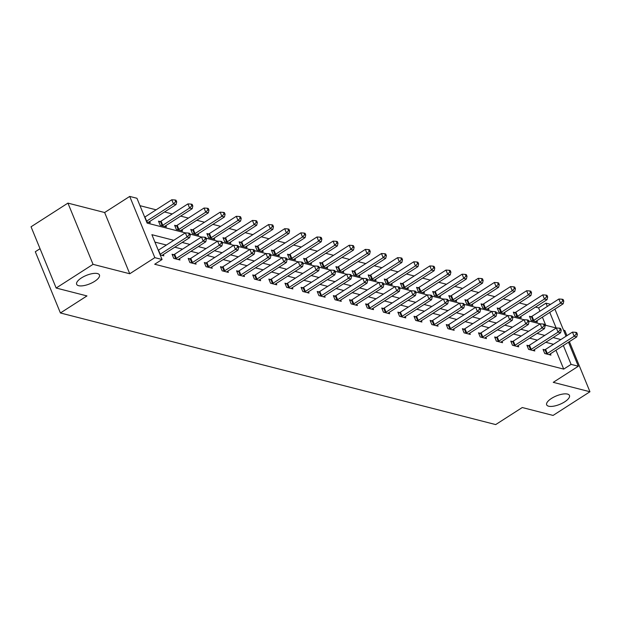 <?xml version="1.0" encoding="UTF-8"?>
<svg xmlns="http://www.w3.org/2000/svg" width="621" height="621" viewBox="0 0 621 621"><rect width="100%" height="100%" fill="white"/><g stroke="black" fill="none" stroke-linecap="round" stroke-linejoin="round"><path stroke-width="0.93" d="M551.448 398.449A12.319 4.557 -22.3 0 1 569.465 395.468A12.319 4.557 -22.3 0 1 564.683 401.841A12.319 4.557 -22.3 0 1 546.666 404.822A12.319 4.557 -22.3 0 1 551.448 398.449M81.429 277.936A12.319 4.557 -22.3 0 1 99.445 274.956A12.319 4.557 -22.3 0 1 94.664 281.329A12.319 4.557 -22.3 0 1 76.647 284.309A12.319 4.557 -22.3 0 1 81.429 277.936M539.944 311.168L538.601 307.884L545.975 303.149L550.594 304.329M566.942 335.65L564.838 330.519L563.542 330.186M40.039 248.703L35.304 251.738L60.416 312.976L495.698 424.578L522.253 407.531L553.07 415.426L589.95 391.75L569.395 341.628M60.416 312.976L86.971 295.922L56.162 288.028L31.05 226.789L67.93 203.114L93.049 264.344L129.75 273.76L154.831 257.653L129.719 196.422L136.954 198.278L147.138 223.102L185.314 232.891M129.75 273.76L104.639 212.522L67.93 203.114M104.639 212.522L129.719 196.422M538.601 307.884L535.496 307.084M527.089 304.934L519.366 302.955M510.959 300.797L503.235 298.817M494.828 296.659L487.105 294.68M478.706 292.53L470.974 290.543M462.575 288.392L454.844 286.413M446.445 284.255L438.721 282.276M430.314 280.118L422.59 278.138M414.184 275.988L406.46 274.001M398.053 271.851L390.33 269.871M381.931 267.713L374.199 265.734M365.8 263.576L358.069 261.596M349.67 259.446L341.946 257.459M333.539 255.309L325.815 253.329M317.409 251.171L309.685 249.192M301.278 247.034L293.554 245.054M285.155 242.904L277.424 240.917M269.025 238.767L261.294 236.787M252.894 234.629L245.171 232.65M236.764 230.492L229.04 228.512M220.634 226.362L212.91 224.375M204.503 222.225L196.779 220.245M188.38 218.087L180.649 216.108M172.25 213.95L164.518 211.971M156.119 209.82L139.997 205.683M56.162 288.028L93.049 264.344M545.743 325.303L542.397 317.145M146.61 221.821L150.259 222.753L149.731 221.464M160.164 221.588L158.487 221.161L160.187 225.299L166.389 226.89L165.861 225.602M176.286 225.726L174.617 225.299L176.31 229.436L182.52 231.028L181.992 229.739M192.417 229.863L190.748 229.436L192.44 233.574L198.642 235.157L198.115 233.876M208.547 234.001L206.878 233.566L208.571 237.703L214.773 239.295L214.245 238.006M224.678 238.13L223.001 237.703L224.701 241.841L230.903 243.432L230.375 242.143M240.808 242.268L239.132 241.841L240.832 245.978L247.034 247.569L246.506 246.281M256.939 246.405L255.262 245.978L256.962 250.116L263.164 251.699L262.636 250.418M273.061 250.542L271.393 250.108L273.085 254.245L279.295 255.836L278.767 254.548M289.192 254.672L287.523 254.245L289.215 258.383L295.417 259.974L294.89 258.685M305.322 258.81L303.653 258.383L305.346 262.52L311.548 264.111L311.02 262.823M321.453 262.947L319.776 262.52L321.476 266.657L327.678 268.241L327.151 266.96M337.583 267.084L335.907 266.65L337.607 270.787L343.809 272.378L343.281 271.09M353.714 271.214L352.037 270.787L353.737 274.924L359.939 276.516L359.412 275.227M369.837 275.351L368.168 274.924L369.86 279.062L376.07 280.653L375.542 279.365M385.967 279.489L384.298 279.054L385.99 283.192L392.193 284.783L391.665 283.502M402.098 283.626L400.429 283.192L402.121 287.329L408.323 288.92L407.795 287.632M418.228 287.756L416.551 287.329L418.251 291.466L424.453 293.058L423.926 291.769M434.358 291.893L432.682 291.466L434.382 295.604L440.584 297.195L440.056 295.906M450.489 296.031L448.812 295.596L450.512 299.733L456.714 301.325L456.187 300.044M466.612 300.16L464.943 299.733L466.635 303.871L472.845 305.462L472.317 304.174M482.742 304.298L481.073 303.871L482.765 308.008L488.968 309.6L488.44 308.311M498.873 308.435L497.204 308.008L498.896 312.146L505.098 313.737L504.57 312.448M515.003 312.573L513.326 312.138L515.026 316.275L521.229 317.867L520.701 316.586M531.134 316.702L529.457 316.275L531.157 320.413L537.359 322.004L536.831 320.715M173.771 240.296L151.889 234.684L162.073 259.508L154.691 264.243L563.713 369.115L555.974 350.244M553.497 344.282L545.774 342.303M537.367 340.145L529.643 338.166M521.236 336.015L513.513 334.036M505.106 331.878L497.382 329.898M488.983 327.741L481.252 325.761M472.853 323.603L465.121 321.624M456.722 319.473L448.999 317.494M440.592 315.336L432.868 313.357M424.461 311.199L416.738 309.219M408.331 307.069L400.607 305.082M392.208 302.932L384.477 300.952M376.078 298.794L368.346 296.815M359.947 294.657L352.223 292.677M343.817 290.527L336.093 288.54M327.686 286.39L319.962 284.41M311.556 282.252L303.832 280.273M295.433 278.115L287.702 276.135M279.303 273.985L271.571 271.998M263.172 269.848L255.448 267.868M247.042 265.71L239.318 263.731M230.911 261.573L223.187 259.594M214.781 257.443L207.057 255.456M198.658 253.306L190.926 251.326M182.527 249.168L174.796 247.189M166.397 245.031L154.924 242.089M160.187 254.92L163.835 255.852L163.307 254.563M173.733 254.688L172.064 254.261L173.756 258.398L179.966 259.989L179.438 258.701M189.863 258.825L188.194 258.398L189.886 262.536L196.089 264.127L195.561 262.838M205.993 262.962L204.317 262.536L206.017 266.673L212.219 268.256L211.691 266.976M222.124 267.1L220.447 266.665L222.147 270.803L228.349 272.394L227.822 271.105M238.254 271.23L236.578 270.803L238.278 274.94L244.48 276.531L243.952 275.243M254.385 275.367L252.708 274.94L254.408 279.077L260.61 280.669L260.083 279.38M270.508 279.504L268.839 279.077L270.531 283.215L276.741 284.798L276.213 283.518M286.638 283.642L284.969 283.207L286.661 287.344L292.864 288.936L292.336 287.647M302.769 287.771L301.092 287.344L302.792 291.482L308.994 293.073L308.466 291.785M318.899 291.909L317.222 291.482L318.922 295.619L325.125 297.211L324.597 295.922M335.03 296.046L333.353 295.619L335.053 299.757L341.255 301.34L340.727 300.059M351.16 300.184L349.483 299.749L351.183 303.886L357.385 305.478L356.858 304.189M367.283 304.313L365.614 303.886L367.306 308.024L373.516 309.615L372.988 308.327M383.413 308.451L381.744 308.024L383.436 312.161L389.639 313.752L389.111 312.464M399.544 312.588L397.867 312.153L399.567 316.291L405.769 317.882L405.241 316.601M415.674 316.726L413.997 316.291L415.697 320.428L421.9 322.02L421.372 320.731M431.805 320.855L430.128 320.428L431.828 324.566L438.03 326.157L437.502 324.868M447.935 324.993L446.258 324.566L447.958 328.703L454.161 330.294L453.633 329.006M464.058 329.13L462.389 328.695L464.081 332.833L470.291 334.424L469.763 333.143M480.188 333.267L478.519 332.833L480.212 336.97L486.414 338.561L485.886 337.273M496.319 337.397L494.642 336.97L496.342 341.108L502.544 342.699L502.016 341.41M512.449 341.534L510.772 341.108L512.472 345.245L518.675 346.836L518.147 345.548M528.58 345.672L526.903 345.237L528.603 349.375L534.805 350.966L534.277 349.685M544.71 349.802L543.033 349.375L544.733 353.512L550.936 355.103L550.408 353.815M568.479 342.218L578.33 366.235L553.249 382.342L589.95 391.75M578.33 366.235L571.087 364.38L563.348 345.509M563.713 369.115L571.087 364.38M162.073 259.508L154.831 257.653M554.902 309.118L566.026 336.24M544.741 325.047L556.16 327.973L549.771 312.41M547.326 306.432L545.975 303.149M189.894 234.063L201.445 237.028M206.025 238.2L217.567 241.158M222.155 242.337L233.698 245.295M238.285 246.475L249.828 249.432M254.416 250.605L265.959 253.57M270.546 254.742L282.089 257.699M286.669 258.879L298.22 261.837M302.8 263.017L314.342 265.974M318.93 267.146L330.473 270.112M335.061 271.284L346.603 274.241M351.191 275.421L362.734 278.379M367.322 279.559L378.864 282.516M383.444 283.688L394.995 286.654M399.575 287.826L411.118 290.783M415.705 291.963L427.248 294.921M431.836 296.101L443.378 299.058M447.966 300.23L459.509 303.195M464.097 304.368L475.639 307.325M480.219 308.505L491.77 311.463M496.35 312.642L507.893 315.6M512.48 316.772L524.023 319.737M528.611 320.91L540.154 323.867M560.872 339.547L553.148 337.568M544.741 335.41L537.018 333.43M528.618 331.28L520.887 329.293M512.488 327.143L504.757 325.163M496.358 323.005L488.634 321.026M480.227 318.868L472.503 316.889M464.097 314.738L456.373 312.751M447.966 310.601L440.242 308.621M431.843 306.464L424.112 304.484M415.713 302.326L407.981 300.347M399.582 298.196L391.859 296.209M383.452 294.059L375.728 292.08M367.322 289.922L359.598 287.942M351.191 285.784L343.467 283.805M335.068 281.655L327.337 279.667M318.938 277.517L311.206 275.538M302.807 273.38L295.084 271.4M286.677 269.242L278.953 267.263M270.546 265.113L262.823 263.125M254.416 260.975L246.692 258.996M238.293 256.838L230.562 254.858M222.163 252.7L214.431 250.721M206.032 248.571L198.309 246.591M189.902 244.433L182.178 242.454M159.962 254.377A1.925 0.714 157.7 0 0 160.21 254.237L187.061 236.997L189.646 237.657L162.787 254.897A1.925 0.714 157.7 0 0 162.314 255.27L162.159 255.425M158.27 250.24A1.925 0.714 157.7 0 0 158.51 250.1L185.361 232.859L187.061 236.997L189.242 234.722L190.274 234.986L189.599 233.333L188.567 233.069L189.242 234.722M188.567 233.069L185.361 232.859M189.646 237.657L190.274 234.986M148.582 222.326L148.737 222.171A1.925 0.714 -22.3 0 1 149.219 221.798L176.069 204.557L173.484 203.898L171.784 199.76L144.934 217.001A1.925 0.714 -22.3 0 1 144.693 217.14M175.665 201.623L176.698 201.887L176.022 200.234L174.99 199.97L175.665 201.623L173.484 203.898L146.634 221.138A1.925 0.714 -22.3 0 1 146.393 221.278M176.698 201.887L176.069 204.557M171.784 199.76L174.99 199.97M175.433 258.825L175.712 258.701A1.925 0.714 157.7 0 0 176.333 258.367L203.183 241.134L205.768 241.794L178.918 259.035A1.925 0.714 157.7 0 0 178.444 259.407L178.289 259.562M172.467 255.254L174.012 254.563A1.925 0.714 157.7 0 0 174.641 254.23L201.491 236.997L203.183 241.134L205.372 238.86L206.405 239.124L205.73 237.47L204.689 237.206L205.372 238.86M204.689 237.206L201.491 236.997M205.768 241.794L206.405 239.124M191.563 262.962L191.842 262.838A1.925 0.714 157.7 0 0 192.463 262.504L219.314 245.264L221.899 245.932L195.048 263.164A1.925 0.714 157.7 0 0 194.575 263.545L194.42 263.692M188.598 259.392L190.142 258.701A1.925 0.714 157.7 0 0 190.771 258.367L217.622 241.127L219.314 245.264L221.503 242.99L222.535 243.261L221.852 241.6L220.82 241.336L221.503 242.99M220.82 241.336L217.622 241.127M221.899 245.932L222.535 243.261M164.712 226.463L164.868 226.308A1.925 0.714 -22.3 0 1 165.349 225.935L192.2 208.695L189.615 208.035L187.915 203.898L161.064 221.13A1.925 0.714 -22.3 0 1 160.435 221.464L158.891 222.155M191.796 205.761L192.828 206.025L192.153 204.371L191.121 204.107L191.796 205.761L189.615 208.035L162.764 225.268A1.925 0.714 -22.3 0 1 162.135 225.602L161.856 225.726M192.828 206.025L192.2 208.695M187.915 203.898L191.121 204.107M180.843 230.593L180.998 230.438A1.925 0.714 -22.3 0 1 181.472 230.065L208.322 212.832L205.737 212.165L204.045 208.027L177.195 225.268A1.925 0.714 -22.3 0 1 176.566 225.602L175.021 226.292M207.926 209.89L208.959 210.162L208.283 208.501L207.243 208.237L207.926 209.89L205.737 212.165L178.887 229.405A1.925 0.714 -22.3 0 1 178.266 229.739L177.986 229.863M208.959 210.162L208.322 212.832M204.045 208.027L207.243 208.237M207.693 267.1L207.965 266.976A1.925 0.714 157.7 0 0 208.594 266.642L235.444 249.401L238.029 250.061L211.179 267.302A1.925 0.714 157.7 0 0 210.705 267.674L210.55 267.83M204.728 263.521L206.273 262.838A1.925 0.714 157.7 0 0 206.894 262.504L233.744 245.264L235.444 249.401L237.626 247.127L238.666 247.391L237.983 245.737L236.95 245.474L237.626 247.127M236.95 245.474L233.744 245.264M238.029 250.061L238.666 247.391M223.824 271.237L224.096 271.113A1.925 0.714 157.7 0 0 224.724 270.779L251.575 253.539L254.16 254.199L227.309 271.439A1.925 0.714 157.7 0 0 226.836 271.812L226.673 271.967M220.859 267.659L222.403 266.976A1.925 0.714 157.7 0 0 223.024 266.642L249.875 249.401L251.575 253.539L253.756 251.264L254.796 251.528L254.113 249.875L253.081 249.611L253.756 251.264M253.081 249.611L249.875 249.401M254.16 254.199L254.796 251.528M239.947 275.367L240.226 275.243A1.925 0.714 157.7 0 0 240.855 274.909L267.705 257.676L270.29 258.336L243.44 275.577A1.925 0.714 157.7 0 0 242.958 275.949L242.803 276.104M236.989 271.796L238.526 271.105A1.925 0.714 157.7 0 0 239.155 270.772L266.005 253.539L267.705 257.676L269.887 255.402L270.919 255.666L270.244 254.012L269.211 253.741L269.887 255.402M269.211 253.741L266.005 253.539M270.29 258.336L270.919 255.666M196.973 234.73L197.129 234.575A1.925 0.714 -22.3 0 1 197.602 234.202L224.453 216.962L221.868 216.302L220.176 212.165L193.325 229.405A1.925 0.714 -22.3 0 1 192.696 229.739L191.152 230.422M224.057 214.028L225.089 214.292L224.406 212.638L223.374 212.374L224.057 214.028L221.868 216.302L195.017 233.543A1.925 0.714 -22.3 0 1 194.396 233.876L194.117 234.001M225.089 214.292L224.453 216.962M220.176 212.165L223.374 212.374M213.104 238.868L213.259 238.712A1.925 0.714 -22.3 0 1 213.733 238.34L240.583 221.099L237.998 220.439L236.306 216.302L209.448 233.543A1.925 0.714 -22.3 0 1 208.827 233.876L207.282 234.559M240.187 218.165L241.22 218.429L240.537 216.776L239.504 216.512L240.187 218.165L237.998 220.439L211.148 237.68A1.925 0.714 -22.3 0 1 210.519 238.014L210.247 238.138M241.22 218.429L240.583 221.099M236.306 216.302L239.504 216.512M229.234 243.005L229.39 242.85A1.925 0.714 -22.3 0 1 229.863 242.477L256.714 225.237L254.129 224.577L252.429 220.439L225.578 237.672A1.925 0.714 -22.3 0 1 224.957 238.006L223.413 238.697M256.31 222.302L257.35 222.566L256.667 220.913L255.635 220.641L256.31 222.302L254.129 224.577L227.278 241.81A1.925 0.714 -22.3 0 1 226.649 242.143L226.378 242.268M257.35 222.566L256.714 225.237M252.429 220.439L255.635 220.641M245.357 247.135L245.512 246.979A1.925 0.714 -22.3 0 1 245.994 246.607L272.844 229.374L270.259 228.707L268.559 224.569L241.709 241.81A1.925 0.714 -22.3 0 1 241.088 242.143L239.543 242.834M272.44 226.432L273.473 226.704L272.798 225.043L271.765 224.779L272.44 226.432L270.259 228.707L243.409 245.947A1.925 0.714 -22.3 0 1 242.78 246.281L242.5 246.405M273.473 226.704L272.844 229.374M268.559 224.569L271.765 224.779M261.488 251.272L261.643 251.117A1.925 0.714 -22.3 0 1 262.124 250.744L288.975 233.504L286.39 232.844L284.69 228.707L257.839 245.947A1.925 0.714 -22.3 0 1 257.21 246.281L255.666 246.964M288.571 230.57L289.603 230.833L288.928 229.18L287.896 228.916L288.571 230.57L286.39 232.844L259.539 250.084A1.925 0.714 -22.3 0 1 258.91 250.418L258.631 250.542M289.603 230.833L288.975 233.504M284.69 228.707L287.896 228.916M277.618 255.41L277.773 255.254A1.925 0.714 -22.3 0 1 278.247 254.882L305.097 237.641L302.512 236.981L300.82 232.844L273.97 250.084A1.925 0.714 -22.3 0 1 273.341 250.418L271.796 251.101M304.701 234.707L305.734 234.971L305.058 233.317L304.018 233.054L304.701 234.707L302.512 236.981L275.662 254.222A1.925 0.714 -22.3 0 1 275.041 254.556L274.761 254.68M305.734 234.971L305.097 237.641M300.82 232.844L304.018 233.054M293.749 259.547L293.904 259.392A1.925 0.714 -22.3 0 1 294.377 259.019L321.228 241.779L318.643 241.119L316.951 236.981L290.1 254.214A1.925 0.714 -22.3 0 1 289.471 254.548L287.927 255.239M320.832 238.844L321.864 239.108L321.181 237.455L320.149 237.183L320.832 238.844L318.643 241.119L291.792 258.352A1.925 0.714 -22.3 0 1 291.171 258.685L290.892 258.81M321.864 239.108L321.228 241.779M316.951 236.981L320.149 237.183M309.879 263.677L310.034 263.521A1.925 0.714 -22.3 0 1 310.508 263.149L337.358 245.916L334.773 245.248L333.081 241.111L306.223 258.352A1.925 0.714 -22.3 0 1 305.602 258.685L304.057 259.376M336.962 242.974L337.995 243.246L337.312 241.585L336.279 241.321L336.962 242.974L334.773 245.248L307.923 262.489A1.925 0.714 -22.3 0 1 307.294 262.823L307.022 262.947M337.995 243.246L337.358 245.916M333.081 241.111L336.279 241.321M326.009 267.814L326.165 267.659A1.925 0.714 -22.3 0 1 326.638 267.286L353.489 250.046L350.904 249.386L349.204 245.248L322.353 262.489A1.925 0.714 -22.3 0 1 321.732 262.823L320.188 263.506M353.085 247.111L354.125 247.375L353.442 245.722L352.41 245.458L353.085 247.111L350.904 249.386L324.053 266.626A1.925 0.714 -22.3 0 1 323.425 266.96L323.153 267.084M354.125 247.375L353.489 250.046M349.204 245.248L352.41 245.458M342.132 271.951L342.287 271.796A1.925 0.714 -22.3 0 1 342.769 271.424L369.619 254.183L367.034 253.523L365.334 249.386L338.484 266.626A1.925 0.714 -22.3 0 1 337.863 266.96L336.318 267.643M369.216 251.249L370.248 251.513L369.573 249.859L368.54 249.595L369.216 251.249L367.034 253.523L340.184 270.764A1.925 0.714 -22.3 0 1 339.555 271.098L339.276 271.222M370.248 251.513L369.619 254.183M365.334 249.386L368.54 249.595M358.263 276.089L358.418 275.934A1.925 0.714 -22.3 0 1 358.899 275.561L385.75 258.32L383.165 257.661L381.465 253.523L354.614 270.756A1.925 0.714 -22.3 0 1 353.986 271.09L352.441 271.781M385.346 255.386L386.378 255.65L385.703 253.997L384.671 253.725L385.346 255.386L383.165 257.661L356.314 274.893A1.925 0.714 -22.3 0 1 355.686 275.227L355.406 275.351M386.378 255.65L385.75 258.32M381.465 253.523L384.671 253.725M374.393 280.218L374.548 280.063A1.925 0.714 -22.3 0 1 375.022 279.691L401.872 262.458L399.287 261.79L397.595 257.653L370.745 274.893A1.925 0.714 -22.3 0 1 370.116 275.227L368.571 275.918M401.477 259.516L402.509 259.788L401.834 258.126L400.793 257.862L401.477 259.516L399.287 261.79L372.437 279.031A1.925 0.714 -22.3 0 1 371.816 279.365L371.537 279.489M402.509 259.788L401.872 262.458M397.595 257.653L400.793 257.862M390.524 284.356L390.679 284.201A1.925 0.714 -22.3 0 1 391.152 283.828L418.003 266.588L415.418 265.928L413.726 261.79L386.875 279.031A1.925 0.714 -22.3 0 1 386.246 279.365L384.702 280.048M417.607 263.653L418.639 263.917L417.956 262.264L416.924 262L417.607 263.653L415.418 265.928L388.567 283.168A1.925 0.714 -22.3 0 1 387.946 283.502L387.667 283.626M418.639 263.917L418.003 266.588M413.726 261.79L416.924 262M406.654 288.493L406.809 288.338A1.925 0.714 -22.3 0 1 407.283 287.965L434.133 270.725L431.548 270.065L429.856 265.928L402.998 283.168A1.925 0.714 -22.3 0 1 402.377 283.502L400.832 284.185M433.737 267.791L434.77 268.055L434.087 266.401L433.054 266.137L433.737 267.791L431.548 270.065L404.698 287.306A1.925 0.714 -22.3 0 1 404.069 287.639L403.797 287.764M434.77 268.055L434.133 270.725M429.856 265.928L433.054 266.137M422.785 292.631L422.94 292.475A1.925 0.714 -22.3 0 1 423.413 292.103L450.264 274.862L447.679 274.203L445.979 270.065L419.128 287.298A1.925 0.714 -22.3 0 1 418.507 287.632L416.963 288.323M449.86 271.928L450.9 272.192L450.217 270.539L449.185 270.267L449.86 271.928L447.679 274.203L420.828 291.435A1.925 0.714 -22.3 0 1 420.2 291.769L419.928 291.893M450.9 272.192L450.264 274.862M445.979 270.065L449.185 270.267M438.907 296.76L439.063 296.605A1.925 0.714 -22.3 0 1 439.544 296.233L466.394 279L463.809 278.332L462.109 274.195L435.259 291.435A1.925 0.714 -22.3 0 1 434.638 291.769L433.093 292.46M465.991 276.058L467.023 276.329L466.348 274.668L465.315 274.404L465.991 276.058L463.809 278.332L436.959 295.573A1.925 0.714 -22.3 0 1 436.33 295.906L436.051 296.031M467.023 276.329L466.394 279M462.109 274.195L465.315 274.404M455.038 300.898L455.193 300.743A1.925 0.714 -22.3 0 1 455.674 300.37L482.525 283.129L479.94 282.47L478.24 278.332L451.389 295.573A1.925 0.714 -22.3 0 1 450.761 295.906L449.216 296.59M482.121 280.195L483.154 280.459L482.478 278.806L481.446 278.542L482.121 280.195L479.94 282.47L453.089 299.71A1.925 0.714 -22.3 0 1 452.461 300.044L452.181 300.168M483.154 280.459L482.525 283.129M478.24 278.332L481.446 278.542M471.168 305.035L471.323 304.88A1.925 0.714 -22.3 0 1 471.797 304.507L498.647 287.267L496.063 286.607L494.37 282.47L467.52 299.71A1.925 0.714 -22.3 0 1 466.891 300.044L465.346 300.727M498.252 284.333L499.284 284.597L498.609 282.943L497.568 282.679L498.252 284.333L496.063 286.607L469.212 303.848A1.925 0.714 -22.3 0 1 468.591 304.181L468.312 304.298M499.284 284.597L498.647 287.267M494.37 282.47L497.568 282.679M256.077 279.504L256.357 279.38A1.925 0.714 157.7 0 0 256.985 279.046L283.836 261.806L286.421 262.473L259.562 279.706A1.925 0.714 157.7 0 0 259.089 280.079L258.934 280.234M253.112 275.934L254.657 275.243A1.925 0.714 157.7 0 0 255.285 274.909L282.136 257.668L283.836 261.806L286.017 259.531L287.049 259.803L286.374 258.142L285.342 257.878L286.017 259.531M285.342 257.878L282.136 257.668M286.421 262.473L287.049 259.803M272.208 283.642L272.487 283.518A1.925 0.714 157.7 0 0 273.108 283.184L299.959 265.943L302.543 266.603L275.693 283.844A1.925 0.714 157.7 0 0 275.219 284.216L275.064 284.371M269.242 280.063L270.787 279.38A1.925 0.714 157.7 0 0 271.416 279.046L298.266 261.806L299.959 265.943L302.148 263.669L303.18 263.933L302.505 262.279L301.464 262.015L302.148 263.669M301.464 262.015L298.266 261.806M302.543 266.603L303.18 263.933M288.338 287.779L288.618 287.655A1.925 0.714 157.7 0 0 289.239 287.321L316.089 270.081L318.674 270.74L291.823 287.981A1.925 0.714 157.7 0 0 291.35 288.354L291.195 288.509M285.373 284.201L286.918 283.518A1.925 0.714 157.7 0 0 287.546 283.184L314.397 265.943L316.089 270.081L318.278 267.806L319.31 268.07L318.627 266.417L317.595 266.153L318.278 267.806M317.595 266.153L314.397 265.943M318.674 270.74L319.31 268.07M304.469 291.909L304.74 291.785A1.925 0.714 157.7 0 0 305.369 291.451L332.219 274.218L334.804 274.878L307.954 292.118A1.925 0.714 157.7 0 0 307.48 292.491L307.325 292.646M301.503 288.338L303.048 287.647A1.925 0.714 157.7 0 0 303.669 287.313L330.519 270.081L332.219 274.218L334.401 271.944L335.441 272.208L334.758 270.554L333.725 270.282L334.401 271.944M333.725 270.282L330.519 270.081M334.804 274.878L335.441 272.208M320.599 296.046L320.871 295.922A1.925 0.714 157.7 0 0 321.499 295.588L348.35 278.348L350.935 279.015L324.084 296.248A1.925 0.714 157.7 0 0 323.603 296.621L323.448 296.776M317.634 292.475L319.178 291.785A1.925 0.714 157.7 0 0 319.799 291.451L346.65 274.21L348.35 278.348L350.531 276.073L351.571 276.345L350.888 274.684L349.856 274.42L350.531 276.073M349.856 274.42L346.65 274.21M350.935 279.015L351.571 276.345M336.722 300.184L337.001 300.059A1.925 0.714 157.7 0 0 337.63 299.726L364.48 282.485L367.065 283.145L340.215 300.385A1.925 0.714 157.7 0 0 339.734 300.758L339.578 300.913M333.764 296.605L335.301 295.922A1.925 0.714 157.7 0 0 335.93 295.588L362.78 278.348L364.48 282.485L366.662 280.211L367.694 280.475L367.019 278.821L365.986 278.557L366.662 280.211M365.986 278.557L362.78 278.348M367.065 283.145L367.694 280.475M352.852 304.321L353.132 304.197A1.925 0.714 157.7 0 0 353.76 303.863L380.611 286.623L383.196 287.282L356.338 304.523A1.925 0.714 157.7 0 0 355.864 304.895L355.709 305.051M349.887 300.743L351.432 300.059A1.925 0.714 157.7 0 0 352.06 299.726L378.911 282.485L380.611 286.623L382.792 284.348L383.825 284.612L383.149 282.959L382.117 282.695L382.792 284.348M382.117 282.695L378.911 282.485M383.196 287.282L383.825 284.612M368.983 308.451L369.262 308.327A1.925 0.714 157.7 0 0 369.883 307.993L396.734 290.76L399.319 291.42L372.468 308.66A1.925 0.714 157.7 0 0 371.995 309.033L371.839 309.188M366.017 304.88L367.562 304.189A1.925 0.714 157.7 0 0 368.191 303.855L395.041 286.623L396.734 290.76L398.923 288.486L399.955 288.749L399.28 287.096L398.24 286.824L398.923 288.486M398.24 286.824L395.041 286.623M399.319 291.42L399.955 288.749M385.113 312.588L385.393 312.464A1.925 0.714 157.7 0 0 386.014 312.13L412.864 294.89L415.449 295.557L388.599 312.79A1.925 0.714 157.7 0 0 388.125 313.163L387.97 313.318M382.148 309.017L383.693 308.327A1.925 0.714 157.7 0 0 384.321 307.993L411.172 290.752L412.864 294.89L415.053 292.615L416.086 292.887L415.402 291.226L414.37 290.962L415.053 292.615M414.37 290.962L411.172 290.752M415.449 295.557L416.086 292.887M401.244 316.726L401.515 316.601A1.925 0.714 157.7 0 0 402.144 316.268L428.995 299.027L431.579 299.687L404.729 316.927A1.925 0.714 157.7 0 0 404.255 317.3L404.1 317.455M398.278 313.147L399.823 312.464A1.925 0.714 157.7 0 0 400.444 312.13L427.295 294.89L428.995 299.027L431.176 296.753L432.216 297.017L431.533 295.363L430.5 295.099L431.176 296.753M430.5 295.099L427.295 294.89M431.579 299.687L432.216 297.017M417.374 320.863L417.646 320.739A1.925 0.714 157.7 0 0 418.275 320.405L445.125 303.164L447.71 303.824L420.859 321.065A1.925 0.714 157.7 0 0 420.378 321.437L420.223 321.593M414.409 317.284L415.954 316.601A1.925 0.714 157.7 0 0 416.575 316.268L443.425 299.027L445.125 303.164L447.306 300.89L448.346 301.154L447.663 299.501L446.631 299.237L447.306 300.89M446.631 299.237L443.425 299.027M447.71 303.824L448.346 301.154M433.497 324.993L433.776 324.868A1.925 0.714 157.7 0 0 434.405 324.535L461.256 307.302L463.84 307.962L436.99 325.202A1.925 0.714 157.7 0 0 436.509 325.575L436.353 325.73M430.539 321.422L432.076 320.731A1.925 0.714 157.7 0 0 432.705 320.397L459.556 303.164L461.256 307.302L463.437 305.027L464.469 305.291L463.794 303.638L462.761 303.366L463.437 305.027M462.761 303.366L459.556 303.164M463.84 307.962L464.469 305.291M449.627 329.13L449.907 329.006A1.925 0.714 157.7 0 0 450.528 328.672L477.386 311.431L479.971 312.099L453.113 329.332A1.925 0.714 157.7 0 0 452.639 329.704L452.484 329.86M446.662 325.559L448.207 324.868A1.925 0.714 157.7 0 0 448.836 324.535L475.686 307.294L477.386 311.431L479.567 309.157L480.6 309.429L479.924 307.768L478.892 307.504L479.567 309.157M478.892 307.504L475.686 307.294M479.971 312.099L480.6 309.429M465.758 333.267L466.037 333.143A1.925 0.714 157.7 0 0 466.658 332.809L493.509 315.569L496.094 316.229L469.243 333.469A1.925 0.714 157.7 0 0 468.77 333.842L468.614 333.997M462.792 329.689L464.337 329.006A1.925 0.714 157.7 0 0 464.966 328.672L491.816 311.431L493.509 315.569L495.698 313.295L496.73 313.558L496.055 311.905L495.015 311.641L495.698 313.295M495.015 311.641L491.816 311.431M496.094 316.229L496.73 313.558M481.888 337.405L482.168 337.281A1.925 0.714 157.7 0 0 482.789 336.947L509.639 319.706L512.224 320.366L485.374 337.607A1.925 0.714 157.7 0 0 484.9 337.979L484.745 338.135M478.923 333.826L480.468 333.143A1.925 0.714 157.7 0 0 481.096 332.809L507.947 315.569L509.639 319.706L511.828 317.432L512.861 317.696L512.178 316.042L511.145 315.779L511.828 317.432M511.145 315.779L507.947 315.569M512.224 320.366L512.861 317.696M498.019 341.534L498.29 341.41A1.925 0.714 157.7 0 0 498.919 341.076L525.77 323.844L528.355 324.504L501.504 341.744A1.925 0.714 157.7 0 0 501.031 342.117L500.875 342.272M495.053 337.964L496.598 337.273A1.925 0.714 157.7 0 0 497.219 336.939L524.07 319.706L525.77 323.844L527.951 321.569L528.991 321.833L528.308 320.18L527.276 319.908L527.951 321.569M527.276 319.908L524.07 319.706M528.355 324.504L528.991 321.833M487.299 309.173L487.454 309.017A1.925 0.714 -22.3 0 1 487.927 308.645L514.778 291.404L512.193 290.744L510.501 286.607L483.65 303.84A1.925 0.714 -22.3 0 1 483.022 304.174L481.477 304.864M514.382 288.47L515.414 288.734L514.731 287.081L513.699 286.809L514.382 288.47L512.193 290.744L485.343 307.977A1.925 0.714 -22.3 0 1 484.722 308.311L484.442 308.435M515.414 288.734L514.778 291.404M510.501 286.607L513.699 286.809M514.149 345.672L514.421 345.548A1.925 0.714 157.7 0 0 515.05 345.214L541.9 327.973L544.485 328.641L517.635 345.874A1.925 0.714 157.7 0 0 517.153 346.246L516.998 346.402M511.184 342.101L512.729 341.41A1.925 0.714 157.7 0 0 513.35 341.076L540.2 323.836L541.9 327.973L544.081 325.699L545.122 325.971L544.438 324.309L543.406 324.046L544.081 325.699M543.406 324.046L540.2 323.836M544.485 328.641L545.122 325.971M503.429 313.302L503.584 313.147A1.925 0.714 -22.3 0 1 504.058 312.774L530.908 295.542L528.324 294.874L526.631 290.737L499.773 307.977A1.925 0.714 -22.3 0 1 499.152 308.311L497.607 309.002M530.513 292.6L531.545 292.871L530.862 291.21L529.829 290.946L530.513 292.6L528.324 294.874L501.473 312.115A1.925 0.714 -22.3 0 1 500.844 312.448L500.573 312.573M531.545 292.871L530.908 295.542M526.631 290.737L529.829 290.946M530.272 349.809L530.551 349.685A1.925 0.714 157.7 0 0 531.18 349.351L558.031 332.111L560.616 332.771L533.765 350.011A1.925 0.714 157.7 0 0 533.284 350.384L533.128 350.539M527.314 346.231L528.851 345.548A1.925 0.714 157.7 0 0 529.48 345.214L556.331 327.973L558.031 332.111L560.212 329.836L561.244 330.1L560.569 328.447L559.537 328.183L560.212 329.836M559.537 328.183L556.331 327.973M560.616 332.771L561.244 330.1M519.56 317.44L519.715 317.284A1.925 0.714 -22.3 0 1 520.188 316.912L547.039 299.671L544.454 299.012L542.754 294.874L515.904 312.115A1.925 0.714 -22.3 0 1 515.283 312.448L513.738 313.131M546.635 296.737L547.675 297.001L546.992 295.348L545.96 295.084L546.635 296.737L544.454 299.012L517.603 316.252A1.925 0.714 -22.3 0 1 516.975 316.586L516.703 316.71M547.675 297.001L547.039 299.671M542.754 294.874L545.96 295.084M546.402 353.939L546.682 353.823A1.925 0.714 157.7 0 0 547.303 353.489L574.161 336.248L576.746 336.908L549.888 354.149A1.925 0.714 157.7 0 0 549.414 354.521L549.259 354.676M543.437 350.368L544.982 349.685A1.925 0.714 157.7 0 0 545.611 349.351L572.461 332.111L574.161 336.248L576.342 333.974L577.375 334.238L576.699 332.584L575.667 332.32L576.342 333.974M575.667 332.32L572.461 332.111M576.746 336.908L577.375 334.238M535.682 321.577L535.838 321.422A1.925 0.714 -22.3 0 1 536.319 321.049L563.169 303.809L560.584 303.149L558.884 299.012L532.034 316.252A1.925 0.714 -22.3 0 1 531.413 316.586L529.868 317.269M562.766 300.875L563.798 301.138L563.123 299.485L562.09 299.221L562.766 300.875L560.584 303.149L533.734 320.389A1.925 0.714 -22.3 0 1 533.105 320.723L532.826 320.84M563.798 301.138L563.169 303.809M558.884 299.012L562.09 299.221M160.21 254.237L158.51 250.1M144.934 217.001L146.634 221.138M175.712 258.701L174.012 254.563M176.333 258.367L174.641 254.23M191.842 262.838L190.142 258.701M192.463 262.504L190.771 258.367M161.064 221.13L162.764 225.268M160.435 221.464L162.135 225.602M177.195 225.268L178.887 229.405M176.566 225.602L178.266 229.739M207.965 266.976L206.273 262.838M208.594 266.642L206.894 262.504M224.096 271.113L222.403 266.976M224.724 270.779L223.024 266.642M240.226 275.243L238.526 271.105M240.855 274.909L239.155 270.772M193.325 229.405L195.017 233.543M192.696 229.739L194.396 233.876M209.448 233.543L211.148 237.68M208.827 233.876L210.519 238.014M225.578 237.672L227.278 241.81M224.957 238.006L226.649 242.143M241.709 241.81L243.409 245.947M241.088 242.143L242.78 246.281M257.839 245.947L259.539 250.084M257.21 246.281L258.91 250.418M273.97 250.084L275.662 254.222M273.341 250.418L275.041 254.556M290.1 254.214L291.792 258.352M289.471 254.548L291.171 258.685M306.223 258.352L307.923 262.489M305.602 258.685L307.294 262.823M322.353 262.489L324.053 266.626M321.732 262.823L323.425 266.96M338.484 266.626L340.184 270.764M337.863 266.96L339.555 271.098M354.614 270.756L356.314 274.893M353.986 271.09L355.686 275.227M370.745 274.893L372.437 279.031M370.116 275.227L371.816 279.365M386.875 279.031L388.567 283.168M386.246 279.365L387.946 283.502M402.998 283.168L404.698 287.306M402.377 283.502L404.069 287.639M419.128 287.298L420.828 291.435M418.507 287.632L420.2 291.769M435.259 291.435L436.959 295.573M434.638 291.769L436.33 295.906M451.389 295.573L453.089 299.71M450.761 295.906L452.461 300.044M467.52 299.71L469.212 303.848M466.891 300.044L468.591 304.181M256.357 279.38L254.657 275.243M256.985 279.046L255.285 274.909M272.487 283.518L270.787 279.38M273.108 283.184L271.416 279.046M288.618 287.655L286.918 283.518M289.239 287.321L287.546 283.184M304.74 291.785L303.048 287.647M305.369 291.451L303.669 287.313M320.871 295.922L319.178 291.785M321.499 295.588L319.799 291.451M337.001 300.059L335.301 295.922M337.63 299.726L335.93 295.588M353.132 304.197L351.432 300.059M353.76 303.863L352.06 299.726M369.262 308.327L367.562 304.189M369.883 307.993L368.191 303.855M385.393 312.464L383.693 308.327M386.014 312.13L384.321 307.993M401.515 316.601L399.823 312.464M402.144 316.268L400.444 312.13M417.646 320.739L415.954 316.601M418.275 320.405L416.575 316.268M433.776 324.868L432.076 320.731M434.405 324.535L432.705 320.397M449.907 329.006L448.207 324.868M450.528 328.672L448.836 324.535M466.037 333.143L464.337 329.006M466.658 332.809L464.966 328.672M482.168 337.281L480.468 333.143M482.789 336.947L481.096 332.809M498.29 341.41L496.598 337.273M498.919 341.076L497.219 336.939M483.65 303.84L485.343 307.977M483.022 304.174L484.722 308.311M514.421 345.548L512.729 341.41M515.05 345.214L513.35 341.076M499.773 307.977L501.473 312.115M499.152 308.311L500.844 312.448M530.551 349.685L528.851 345.548M531.18 349.351L529.48 345.214M515.904 312.115L517.603 316.252M515.283 312.448L516.975 316.586M546.682 353.823L544.982 349.685M547.303 353.489L545.611 349.351M532.034 316.252L533.734 320.389M531.413 316.586L533.105 320.723"/></g></svg>
